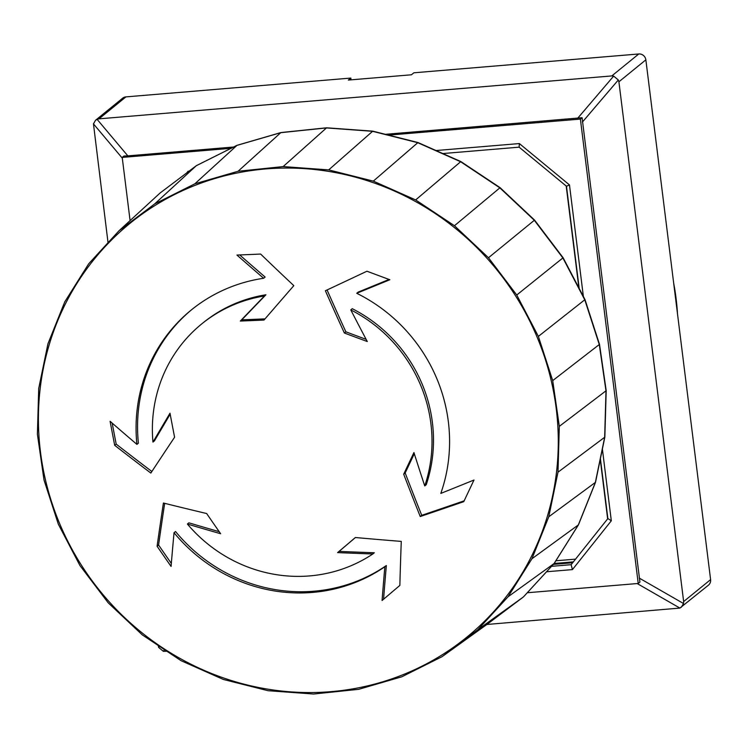 <?xml version="1.0" encoding="UTF-8"?>
<svg xmlns="http://www.w3.org/2000/svg" width="748" height="748" viewBox="0 0 748 748"><rect width="100%" height="100%" fill="white"/><g stroke="black" fill="none" stroke-linecap="round" stroke-linejoin="round"><path stroke-width="1.12" d="M573.379 561.87L554.146 563.478L523.563 596.782M637.184 583.552L679.904 608.077L708.412 585.198A6.526 6.246 -129.2 0 0 710.6 579.606L645.861 59.84A6.526 6.246 -129.2 0 0 638.755 53.978L413.878 72.799L411.428 74.791L348.372 80.064L350.821 78.073L125.935 96.885A6.526 6.246 -129.2 0 0 122.616 98.222L95.52 120.278L93.463 123.878L122.307 158.165M350.821 78.073L351.046 79.84M566.199 186.028L578.887 287.905M600.251 459.394L607.647 518.832M575.558 559.139L555.858 560.785M556.531 471.96A266.793 255.274 50.8 0 1 143.149 633.715A266.793 255.274 50.8 0 1 195.396 185.233A266.793 255.274 50.8 0 1 556.531 471.96M206.654 513.53A941.648 272.609 56.3 0 0 220.632 533.735A941.938 219.286 -167.2 0 1 187.393 524.049A143.504 137.314 -129.2 0 0 372.831 553.969A941.938 179.314 -179.5 0 1 337.6 552.604A941.648 5.217 -40.2 0 1 355.375 537.522A944.2 190.357 3.5 0 0 401.274 541.402A941.779 197.248 96 0 0 399.853 585.413A931.092 5.161 139.8 0 0 382.078 600.494A942.873 187.252 -81 0 1 384.846 566.75A160.904 153.957 50.8 0 1 174.032 532.726A942.873 186.196 99.3 0 0 171.077 566.442A931.092 269.551 -123.7 0 1 157.089 546.246A941.779 175.21 -77.7 0 1 163.419 503.021A944.2 210.908 9.8 0 0 206.654 513.53M356.721 293.291A160.904 153.957 50.8 0 1 440.806 493.409A942.873 81.102 -22.6 0 0 473.998 480.029A931.092 113.49 117 0 0 463.76 501.665A941.779 94.575 160.3 0 1 420.254 516.531A944.2 257.583 -108.1 0 1 403.696 474.195A941.648 114.781 -63 0 1 413.934 452.559A941.938 251.665 75 0 0 424.742 485.938A143.504 137.314 -129.2 0 0 350.784 309.906A941.938 268.878 62.2 0 0 367.287 341.537A941.648 234.414 -161.4 0 1 344.379 333.019A944.2 266.438 -114.6 0 1 325.389 290.748A941.779 65.805 -25.8 0 0 366.941 271.215A931.092 231.787 18.6 0 0 389.848 279.733A942.873 79.718 157.1 0 1 356.721 293.291L358.217 292.075A936.309 79.157 157.1 0 0 389.072 279.443M110.096 421.302A942.873 266.971 37.2 0 0 136.912 444.377A160.904 153.957 50.8 0 1 191.236 310.027A160.904 153.957 50.8 0 1 263.651 278.275A942.873 267.298 -142.5 0 1 236.948 255.059A931.092 156.061 -5.1 0 0 260.641 254.058A941.779 269.785 40.6 0 0 293.824 285.652A944.2 46.675 131.5 0 0 264.007 320.051A941.648 157.828 174.9 0 1 240.314 321.051A941.938 32.379 -45.7 0 1 264.437 295.974A143.504 137.314 -129.2 0 0 201.586 324.034A143.504 137.314 -129.2 0 0 152.957 442.087A941.938 89.564 -57.5 0 1 169.992 413.205A941.648 239.631 80.8 0 0 174.593 437.225A944.2 76.081 125.4 0 0 150.834 473.063A941.779 263.053 -145.9 0 1 114.696 445.331A931.092 236.948 -99.2 0 1 110.096 421.302M223.4 679.474L268.027 690.703L313.571 694.022L358.657 689.329L401.9 676.762L442.012 656.707L477.748 629.779L508.042 596.782L531.959 558.728L548.78 516.775L557.989 472.194L559.317 426.341L552.707 380.61L538.373 336.385L516.746 295.011L488.481 257.751L454.447 225.737L415.664 199.931L373.317 181.128L328.69 169.899L283.146 166.58L238.06 171.273L194.807 183.84L154.705 203.895L118.96 230.823L88.675 263.82L64.758 301.874L47.937 343.828L38.718 388.408L37.4 434.261L44.01 479.992L58.344 524.217L79.971 565.591L108.226 602.851L142.27 634.865L181.053 660.671L223.4 679.474M118.96 230.823L160.109 192.984L196.303 165.71L236.91 145.402L280.706 132.686L326.352 127.927L372.476 131.293L417.665 142.662L460.544 161.699L499.814 187.823L534.278 220.249L562.898 257.976L584.796 299.864L599.307 344.641L606.002 390.952L604.655 437.384L595.333 482.525L578.298 525.012L554.081 563.534L523.413 596.951L487.219 624.215L442.012 656.707M154.705 203.895L196.303 165.71M194.807 183.84L237.032 145.318M238.06 171.273L280.911 132.564M114.696 445.331L116.192 444.116A924.444 235.255 -99.2 0 1 112.172 423.106M151.863 471.502A935.206 261.211 -145.9 0 1 116.192 444.116M152.957 442.087L154.443 440.871A935.365 88.937 -57.5 0 1 170.179 414.186M264.437 295.974L265.923 294.768A143.504 137.314 -129.2 0 0 203.073 322.827L201.586 324.034M240.314 321.051L241.791 319.845A935.365 32.145 -45.7 0 1 265.923 294.768M344.379 333.019L345.866 331.813A937.646 264.586 -114.6 0 1 327.082 289.99M366.137 339.358A935.065 232.778 -161.4 0 1 345.866 331.813M350.784 309.906L352.271 308.7A143.504 137.314 -129.2 0 1 426.229 484.732L424.742 485.938M157.089 546.246L158.585 545.021A935.206 173.985 -77.7 0 1 164.672 503.376M171.329 563.431A924.444 267.625 -123.7 0 1 158.585 545.021M174.032 532.726L175.518 531.51A160.904 153.957 50.8 0 0 386.342 565.535L384.846 566.75M383.584 599.213A936.309 185.953 -81 0 1 386.342 565.535M265.026 318.863A935.065 156.725 174.9 0 1 241.791 319.845M263.651 278.275L265.138 277.059A936.309 265.437 -142.5 0 1 239.715 254.946M136.912 444.377L138.399 443.162A160.904 153.957 50.8 0 1 191.984 309.42M403.696 474.195L405.182 472.988A935.065 113.977 -63 0 1 414.299 453.709M420.254 516.531L421.741 515.325A937.646 255.797 -108.1 0 1 405.182 472.988M464.153 500.823A935.206 93.921 160.3 0 1 421.741 515.325M337.6 552.604L339.078 551.398A935.065 5.18 -40.2 0 1 355.431 537.532M372.831 553.969L374.318 552.763A935.365 178.061 -179.5 0 1 339.078 551.398M187.393 524.049L188.879 522.833A935.365 217.762 -167.2 0 0 219.211 531.688M283.146 166.58L326.624 127.796M328.69 169.899L372.775 131.152M373.317 181.128L417.982 142.531M415.664 199.931L460.852 161.559M454.447 225.737L500.094 187.664M488.481 257.751L534.315 220.295M516.746 295.011L563.122 257.751M538.373 336.385L585.001 299.602M552.707 380.61L599.503 344.361M559.317 426.341L606.189 390.671M557.989 472.194L604.851 437.131M548.78 516.775L595.501 482.32M531.959 558.728L578.438 524.862M508.042 596.782L554.081 563.534M477.748 629.779L523.413 596.951M160.194 192.919L196.331 165.682M677.501 313.889A239.182 228.851 -129.2 0 0 676.08 298.443A239.182 228.851 -129.2 0 0 673.668 283.09M600.401 458.636L607.872 518.56L571.135 564.684L551.538 566.33M572.669 562.767L553.314 564.385M527.284 592.743L638.231 583.468L639.923 582.084L582.084 117.707L385.388 134.322M231.048 148.31L122.214 157.417L130.087 220.595M122.214 157.417L123.906 156.033L127.833 155.874L97.09 119.325L95.52 120.278M233.628 147.019L127.833 155.874M638.231 583.468L580.392 119.082L388.586 135.126M580.392 119.082L582.084 117.707M159.483 646.319L158.669 647.441L163.345 651.302L166.898 651.246M486.855 624.477L679.904 608.077M189.01 171.198L188.019 171.283L186.691 172.947M583.375 296.489L569.48 184.934L519.364 143.56L436.019 150.535M546.545 571.762L572.435 569.602L611.312 520.776L602.383 449.071M442.816 153.555L519.131 147.169L566.479 186.252L579.214 288.541M607.872 518.56L611.312 520.776M566.479 186.252L569.48 184.934M519.131 147.169L519.364 143.56M571.135 564.684L572.435 569.602M108.039 242.726L93.463 123.878M97.09 119.325L98.979 118.838L125.935 96.885M158.669 647.441L158.211 645.524M638.755 53.978L611.799 75.931L98.979 118.838M611.799 75.931L613.65 76.109L577.708 118.231M582.383 122.092L618.325 79.971L613.65 76.109M618.325 79.971L618.905 81.794L645.861 59.84M710.6 579.606L683.644 601.56L618.905 81.794M683.644 601.56L683.532 603.524L639.175 578.054M681.316 607.254L683.532 603.524M163.345 651.302L164.523 649.666M326.745 127.805L372.71 131.152M372.897 131.181L417.908 142.513M418.076 142.569L460.777 161.531M460.936 161.615L500.019 187.617M500.16 187.729L534.465 219.996M534.586 220.127L563.066 257.677M563.16 257.826L584.955 299.518M585.03 299.686L599.475 344.267M599.522 344.445L606.179 390.559M606.189 390.746L604.851 437M604.833 437.187L595.539 482.189M595.483 482.367L578.494 524.741M578.419 524.89L554.24 563.356M196.453 165.607L237.013 145.327M237.163 145.271L280.865 132.574M281.042 132.546L326.567 127.805"/></g></svg>
